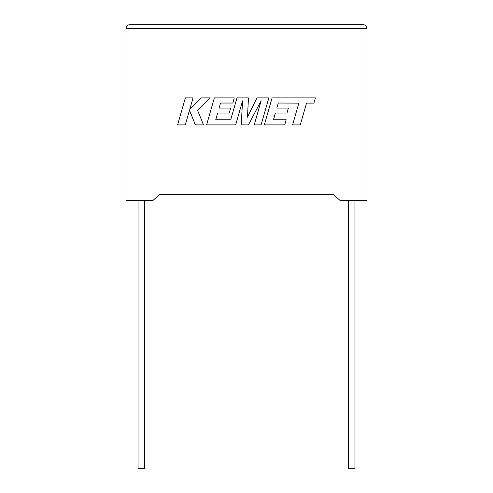 <?xml version="1.0" encoding="UTF-8"?>
<svg xmlns="http://www.w3.org/2000/svg" width="493" height="493" viewBox="0 0 493 493"><rect width="100%" height="100%" fill="white"/><g stroke="black" fill="none" stroke-linecap="round" stroke-linejoin="round"><path stroke-width="0.74" d="M348.434 200.602L348.434 468.35L354.942 468.35L354.942 200.602M144.566 200.602L144.566 468.35L138.058 468.35L138.058 200.602M340.213 200.602L366.989 200.602L366.989 28.477C366.743 26.166 365.467 24.89 363.162 24.65C365.467 24.89 366.743 26.166 366.989 28.477L126.011 28.477L126.011 200.602L152.787 200.602L159.479 194.532L333.521 194.532L340.213 200.602M129.838 24.65C127.533 24.89 126.257 26.166 126.011 28.477C126.257 26.166 127.533 24.89 129.838 24.65L363.162 24.65M185.362 97.897L177.603 124.889L185.282 124.889L189.478 110.235L195.364 124.889L203.578 124.889L197.502 110.235L210.104 97.897L201.218 97.897L189.75 109.409L193.046 97.897L185.362 97.897M268.845 97.897L257.007 97.897L247.443 117.18L248.484 97.897L236.985 97.897L230.706 119.756L215.743 119.756L217.653 113.045L229.239 113.045L230.662 108.053L219.077 108.053L220.537 103.037L232.838 103.037L234.292 97.897L214.356 97.897L206.585 124.889L235.666 124.889L242.562 100.862L241.219 124.889L248.417 124.889L261.161 100.745L254.228 124.889L261.087 124.889L268.845 97.897M278.28 103.037L298.85 103.111L292.589 124.889L300.28 124.889L306.541 103.111L313.93 103.111L315.428 97.897L272.099 97.897L264.334 124.889L284.726 124.889L286.186 119.75L273.479 119.75L275.39 113.045L286.975 113.045L288.399 108.059L276.813 108.059L278.28 103.037"/></g></svg>
